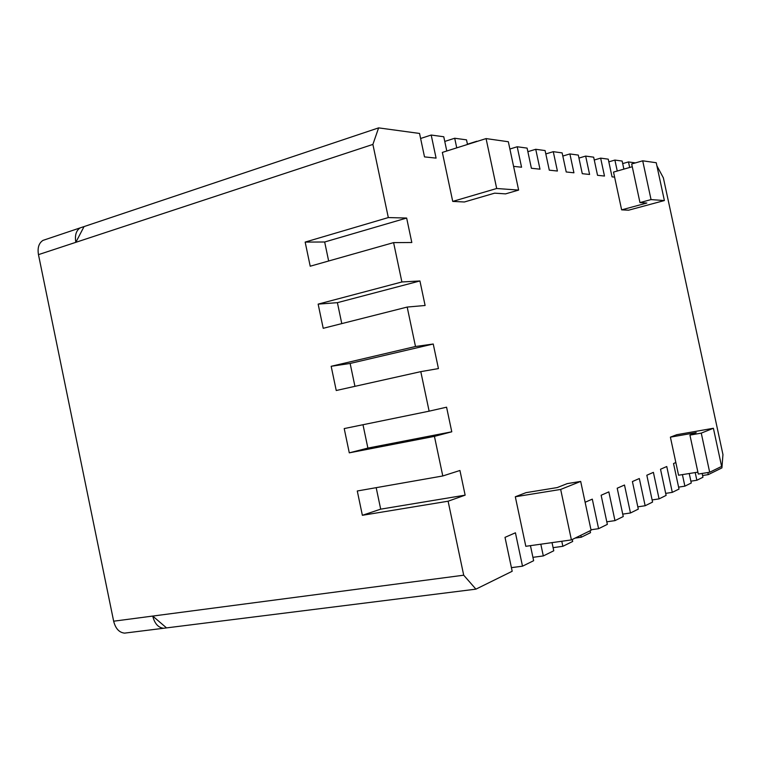 <?xml version="1.0" encoding="UTF-8"?>
<svg xmlns="http://www.w3.org/2000/svg" width="761" height="761" viewBox="0 0 761 761"><rect width="100%" height="100%" fill="white"/><g stroke="black" fill="none" stroke-linecap="round" stroke-linejoin="round"><path stroke-width="1.14" d="M689.238 473.523L691.273 483.007L684.881 486.155L682.408 474.617M702.137 473.447L702.955 477.252L696.867 480.258L695.212 472.571M656.914 165.85L663.364 177.827L722.95 454.574L721.913 467.91L708.291 474.617L707.844 472.543M629.67 167.468L628.481 161.922L635.397 162.902M617.257 171.025L614.898 160.076L622.146 161.056L623.877 169.132M513.589 166.374L521.561 167.22L517.204 146.759L527.107 148.11L531.397 168.267L539.987 169.18L535.734 149.289L545.095 150.564L549.29 170.169L557.404 171.035L553.276 151.677L562.141 152.885L566.222 171.976L573.927 172.795L569.894 153.941L578.303 155.082L582.279 173.689L589.594 174.459L585.656 156.091L593.656 157.175L597.537 175.306L604.481 176.048L600.648 158.126L608.248 159.163L612.044 176.856L614.603 177.123L621.632 209.855L628.567 210.198L664.382 200.552L656.239 162.73L642.703 160.809L631.678 163.976L639.972 202.597L651.045 199.591L664.382 200.552M476.843 141.498L477.375 141.337M456.743 147.853L454.707 138.245L466.512 139.853L467.492 144.457M452.728 201.408L464.381 201.988L494.631 193.161L505.58 193.874L518.631 190.079L496.686 188.5L486.07 138.588L442.35 152.409L452.728 201.408L496.686 188.5M446.793 151.001L443.768 136.752L431.202 135.039L436.082 158.117L424.505 156.89L419.549 133.451L378.617 127.877L372.89 144.419L388.319 217.57L406.65 218.046L411.815 242.512L393.599 242.616L310.212 266.217L305.161 242.084L388.319 217.57M530.446 545.656L533.632 560.705L522.503 566.194L515.425 532.795L505.009 537.361L512.182 571.273L475.92 589.147L463.706 575.202L448.105 501.214L465.142 495.154L459.939 470.488L442.788 475.967L434.436 436.367L451.777 431.801L446.574 407.192L429.128 411.168L420.795 371.644L438.431 368.581L433.237 344.01L415.496 346.502L407.183 307.064L425.104 305.484L419.929 280.961L401.894 281.97L393.599 242.616M515.311 496.762L525.813 546.303L571.406 539.91L560.667 489.437L515.311 496.762L526.022 492.652L557.214 487.573L567.221 483.625L580.681 481.418L560.667 489.437M552.029 542.631L553.761 550.783L543.306 555.939L540.814 544.201M572.272 539.492L572.691 541.461L562.855 546.303L561.78 541.261M590.108 530.759L590.517 532.671L581.252 537.237L580.833 535.297M670.393 437.147L696.191 432.629L689.932 435.102L701.262 433.123L713.399 428.262L676.757 434.702L670.393 437.147L675.844 462.526L673.533 463.544L679.012 489.057L672.296 492.357L666.76 466.512L660.519 469.242L666.122 495.401L659.074 498.883L653.395 472.362L646.831 475.235L652.577 502.079L645.147 505.742L639.326 478.526L632.41 481.551L638.298 509.119L630.469 512.981L624.496 485.023L617.2 488.22L623.249 516.538L614.974 520.619L608.838 491.882L601.133 495.259L607.345 524.377L598.593 528.686L592.296 499.13L585.123 502.27M475.92 589.147L163.605 628.263C158.269 627.673 154.635 623.611 152.723 616.068L463.706 575.202M708.291 474.617L702.584 475.52M696.867 480.258L690.883 481.19M684.881 486.155L678.593 487.135M672.296 492.357L665.694 493.375M659.074 498.883L652.12 499.939M645.147 505.742L637.813 506.845M630.469 512.981L622.726 514.122M614.974 520.619L606.793 521.808M598.593 528.686L590.983 529.78M581.252 537.237L575.116 538.103M562.855 546.303L553.095 547.654M543.306 555.939L532.919 557.337M522.503 566.194L511.421 567.649M83.853 226.959L75.824 242.331C74.673 235.387 76.119 230.573 80.171 227.881L378.617 127.877M420.614 138.483L431.202 135.039M444.766 141.432L454.707 138.245M467.435 144.209L476.795 141.251M509.889 149.023L517.204 146.759M527.868 151.686L535.734 149.289M545.818 153.931L553.276 151.677M562.817 156.053L569.894 153.941M578.94 158.079L585.656 156.091M594.255 160.01L600.648 158.126M608.819 161.846L614.898 160.076M622.688 163.596L628.481 161.922M621.632 209.855L646.831 203.044L639.972 202.597M614.603 177.123L613.528 172.091L632.267 166.726M45.546 239.525L42.977 240.39C38.849 243.082 37.346 247.829 38.469 254.64L372.89 144.419M38.469 254.64L113.655 621.204C115.539 628.596 119.192 632.572 124.604 633.123L126.706 632.857M448.105 501.214L362.369 515.302L357.28 490.988L442.788 475.967M434.436 436.367L349.289 452.843L344.21 428.576L429.128 411.168M420.795 371.644L336.238 390.507L331.168 366.288L415.496 346.502M407.183 307.064L323.216 328.305L318.146 304.124L401.894 281.97M305.161 242.084L324.671 241.998L406.65 218.046M324.671 241.998L328.647 260.994M318.146 304.124L337.389 302.669L419.929 280.961M337.389 302.669L341.784 323.606M331.168 366.288L350.136 363.454L433.237 344.01M350.136 363.454L354.94 386.341M362.987 424.724L367.886 448.086L451.777 431.801M367.886 448.086L349.289 452.843M376.181 487.668L380.69 509.157L465.142 495.154M380.69 509.157L362.369 515.302M113.655 621.204L152.723 616.068L166.393 627.768M697.885 472.143L678.565 475.225L675.844 462.526M713.399 428.262L721.609 466.417L709.68 472.248L701.262 433.123M651.045 199.591L642.703 160.809M518.631 190.079L508.338 141.746L486.07 138.588M580.681 481.418L591.088 530.284L571.406 539.91M689.932 435.102L698.303 474.055L709.68 472.248M163.605 628.263L124.604 633.123M80.171 227.881L42.977 240.39"/></g></svg>
